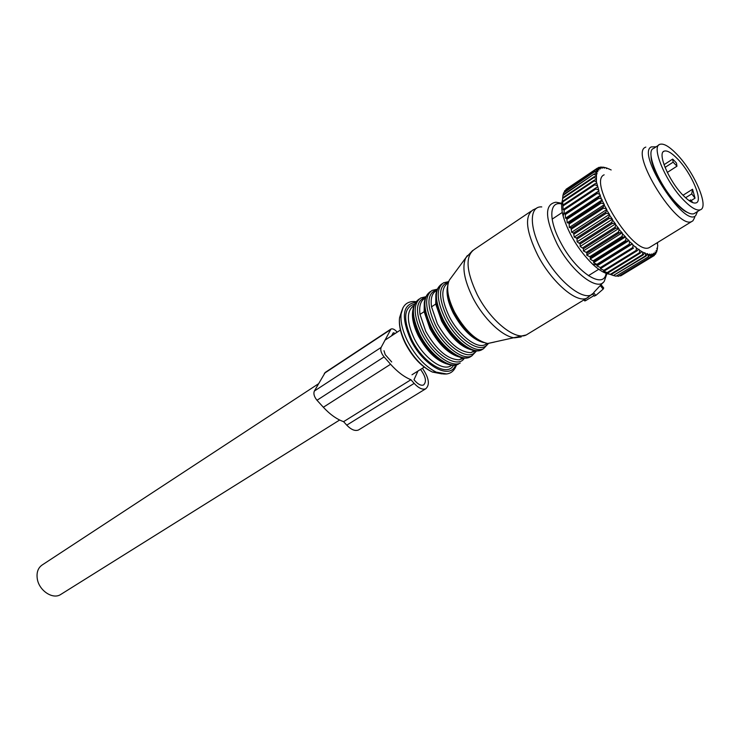 <?xml version="1.0" encoding="UTF-8"?>
<svg xmlns="http://www.w3.org/2000/svg" width="740" height="740" viewBox="0 0 740 740"><rect width="100%" height="100%" fill="white"/><g stroke="black" fill="none" stroke-linecap="round" stroke-linejoin="round"><path stroke-width="1.11" d="M695.054 213.037L694 213.694C690.346 214.859 684.842 211.733 677.479 204.314C659.534 186.471 644.531 150.683 653.679 148.426L658.804 145.031M683.852 200.318C665.917 182.373 650.774 146.52 659.849 144.337C663.678 143.144 669.395 146.501 676.989 154.401C694.462 172.3 709.438 207.283 700.308 209.799C696.692 210.937 691.206 207.774 683.852 200.318M683.103 195.332C668.969 181.152 657.018 152.884 664.187 151.136C667.202 150.202 671.698 152.829 677.683 159.044C691.539 173.197 703.379 200.91 696.164 202.871C693.297 203.778 688.94 201.262 683.103 195.332M683.029 195.249L692.557 189.246L695.036 198.163L691.188 200.568M674.612 161.033L676.49 163.105L676.952 166.195L673.123 162.171L672.669 159.082L674.612 161.033M672.669 159.082L664.021 164.715M685.582 197.756L691.724 193.899L695.036 198.163M692.557 189.246L691.724 193.899M667.313 172.439L676.952 166.195M689.273 200.744L690.651 199.883L690.374 201.456M692.816 202.668L690.651 199.883M665.047 167.416L673.123 162.171M562.409 200.392C561.151 204.111 561.401 209.365 563.168 216.145L564.139 211.806L564.13 213.86L565.157 213.49L565.508 218.217L566.748 218.152L567.229 222.786L568.699 222.999L569.153 224.026L569.282 227.485L570.975 227.966L571.632 232.268L573.565 232.998L574.259 237.068L576.414 238.021L577.043 239.066L577.117 241.814L580.179 243.987L580.169 246.457L583.49 248.751L583.388 250.916L586.21 252.368L586.94 253.293L586.718 255.152L589.734 256.697L590.474 257.566L590.113 259.102L594.063 261.498L593.535 262.709L596.893 264.337L597.643 265.05L596.949 265.938L600.445 267.547L601.176 268.167L600.288 268.74L603.905 270.304L604.617 270.822L603.526 271.09L607.91 272.977L606.606 272.958L613.34 275.521L645.521 255.837L646.094 256.04L613.34 275.521M611.027 274.614L643.254 254.865L644.799 252.673L645.558 253.617L645.521 255.837M563.168 216.145C568.662 234.053 578.467 250.074 592.601 264.199C599.261 270.341 604.959 273.68 609.686 274.207M570.392 226.764L571.511 229.381M564.139 211.806L564.158 209.975L595.857 188.968L595.607 188.071L563.936 209.069L564.158 209.975M564.13 213.86L598.919 190.883L596.422 181.846L596.459 173.558L594.285 173.909L563.001 194.907L562.206 202.501L562.678 201.197L563.112 209.753L563.936 209.069M563.196 194.768L563.556 192.918L594.932 171.486L563.556 192.918M564.296 192.076L564.601 190.855L595.968 169.562L564.601 190.855M565.841 189.829L597.356 168.165L566.008 189.301M622.303 274.91L654.262 255.494L655.326 252.997L654.327 253.811L654.262 255.494M620.971 275.715L652.939 256.253L620.98 275.715M619.759 275.752L620.573 275.872M618.464 276.307L650.969 256.734L618.464 276.307L616.994 275.992M616.041 276.187L648.675 256.669L616.041 276.187L614.015 275.65M607.235 272.57L639.517 252.71L640.183 253.136L607.91 272.977M604.617 270.822L636.918 250.897L636.215 250.361L603.905 270.304M601.176 268.167L633.505 248.141L632.774 247.511L600.445 267.547M596.893 264.337L629.24 244.2L629.99 244.931L597.643 265.05M593.313 260.702L625.652 240.463L626.401 241.277L594.063 261.498M589.734 256.697L622.053 236.365L622.803 237.244L590.474 257.566M586.21 252.368L618.51 231.935L619.241 232.887L586.94 253.293M582.778 247.771L615.042 227.245L615.763 228.244L583.49 248.751M579.503 242.97L611.721 222.352L612.405 223.388L580.179 243.987M576.414 238.021L608.576 217.329L609.224 218.383L577.043 239.066M573.565 232.998L605.662 212.232L606.254 213.296L574.138 234.053M570.975 227.966L602.998 207.135L603.535 208.199L571.493 229.021M568.699 222.999L600.64 202.103L601.111 203.149L569.153 224.026M567.127 219.151L599.002 198.218L598.605 197.21L566.748 218.152M565.462 214.443L597.245 193.473L596.921 192.511L565.157 213.49M563.251 205.785L594.849 184.769L594.683 183.936L563.112 204.952M562.678 201.197L594.155 180.172L594.229 180.93L562.733 201.946M562.64 197.83L594.016 176.814L594.016 177.48L562.613 198.496M594.285 173.909L562.89 195.48M610.389 274.309L642.625 254.542L643.254 254.865M600.057 167.434L603.489 167.425L600.677 167.009M602.712 167.277L605.82 167.758L602.952 167.12M657.194 249.741L657.592 246.494M656.602 252.127L657.287 249.306L656.223 252.358M655.612 254.061L656.482 251.396L655.612 254.061L654.808 254.551M597.596 168.184L599.086 167.305L601.435 167.61L600.205 168.045L598.697 167.444M644.67 253.237L639.61 250.314L639.517 252.71M641.737 251.674L640.183 253.136M639.61 250.314L638.898 249.26L636.918 250.897M638.601 249.602L636.372 247.9L636.215 250.361M600.288 268.74L633.505 248.141M635.318 247.04L633.005 245.023L632.774 247.511M596.949 265.938L632.367 243.913L629.546 241.693L629.24 244.2M631.914 244.015L629.99 244.931M593.535 262.709L628.972 240.583L626.059 237.975L625.652 240.463M628.445 240.556L626.401 241.277M590.113 259.102L625.541 236.874L622.571 233.905L622.053 236.365M624.949 236.717L622.803 237.244M586.718 255.152L622.118 232.822L619.13 229.529L618.51 231.935M621.471 232.545L619.241 232.887M583.388 250.916L618.76 228.484L615.8 224.914L615.042 227.245M618.067 228.096L615.763 228.244M580.169 246.457L615.504 223.924L612.6 220.122L611.721 222.352M614.764 223.415L612.405 223.388M577.117 241.814L612.396 219.197L609.594 215.21L608.576 217.329M611.629 218.578L609.224 218.383M574.259 237.068L609.473 214.369L606.809 210.253L605.662 212.232M608.687 213.647L606.254 213.296M571.632 232.268L606.782 209.494L604.293 205.304L602.998 207.135M605.986 208.68L603.535 208.199M569.282 227.485L604.349 204.647L602.064 200.438L600.64 202.103M603.553 203.759L601.111 203.149M567.229 222.786L602.203 199.883L601.426 198.931L599.002 198.218M601.426 198.931L600.159 195.721L598.605 197.21M565.508 218.217L600.39 195.277L599.631 194.269L597.245 193.473M599.631 194.269L598.605 191.207L596.921 192.511M598.188 189.829L595.857 188.968M597.411 186.952L595.607 188.071M597.115 185.666L594.849 184.769M596.597 183.021L594.683 183.936M596.163 179.45L594.155 180.172M596.422 181.846L594.229 180.93M596.126 176.287L594.016 176.814M596.107 178.396L594.016 177.48M596.19 175.371L594.192 174.483M596.459 173.558L597.097 173.845L596.653 172.799L594.766 171.948M596.653 172.799L597.18 171.319L594.932 171.486M597.18 171.319L597.855 171.708L597.485 170.709L595.719 169.922M597.485 170.709L598.262 169.562L595.968 169.562M598.262 169.562L598.975 170.071L598.669 169.118L599.687 168.332L597.356 168.165M598.669 169.118L597.032 168.415M654.327 253.811L653.605 253.21L652.939 256.253M653.818 254.107L652.597 254.56L652.551 256.401M652.597 254.56L651.848 253.857L651.977 254.689L650.534 254.791L650.515 256.771M651.977 254.689L650.969 256.734M650.534 254.791L649.776 253.996L649.822 254.745L648.185 254.468L648.166 256.577M649.822 254.745L648.675 256.669M648.185 254.468L647.417 253.598L647.38 254.255L645.558 253.617M647.38 254.255L646.094 256.04M642.69 252.229L642.625 254.542M605.82 167.758L606.578 168.609L606.606 167.971L611.175 169.96M606.606 167.971L605.884 167.832M609.251 168.979L608.659 168.942M657.712 242.452L657.509 243.275M657.74 242.812L657.25 242.757L657.786 245.883M655.732 252.543L655.039 252.044L655.326 252.997M656.778 250.786L656.121 250.388L656.482 251.396M657.462 248.548L656.852 248.27L657.287 249.306M603.489 167.425L604.256 168.202L604.201 167.471M601.435 167.61L602.193 168.304L602.055 167.499M599.687 168.332L600.427 168.933L600.205 168.045M602.203 199.883L602.064 200.438M604.349 204.647L604.293 205.304M606.782 209.494L606.809 210.253M609.473 214.369L609.594 215.21M612.396 219.197L612.6 220.122M615.504 223.924L615.8 224.914M618.76 228.484L619.13 229.529M622.118 232.822L622.571 233.905M625.541 236.874L626.059 237.975M628.972 240.583L629.546 241.693M632.367 243.913L633.005 245.023M635.697 246.818L636.372 247.9M604.145 174.816C587.199 181.531 633.949 256.66 649.433 247.511L650.747 246.707M645.817 147.084L645.419 147.279C629.49 153.208 677.377 229.974 691.771 221.501L692.89 220.835L694.712 217.449M651.061 155.668C650.293 169.913 674.131 207.126 687.395 212.389M697.524 211.511L695.674 215.654C684.463 227.994 636.048 152.986 651.302 146.909L656.093 146.825M601.037 284.697L603.72 287.989L603.155 289.127L595.82 295.436L594.285 295.963M584.6 299.487L585.581 300.68L593.98 295.584M585.581 300.68L584.646 300.773M471.667 349.909C460.733 347.014 450.706 337.385 441.586 321.04L435.731 304.057L435.86 294.381M474.285 350.584L470.982 352.619C459.466 352.351 448.255 342.74 437.349 323.778L431.531 306.822C430.393 298.498 431.975 293.151 436.286 290.774L436.609 290.617M435.731 304.057L431.531 306.822M475.173 350.723L470.982 352.619M459.642 357.106C448.736 354.127 438.82 344.618 429.921 328.579L424.159 311.66L424.298 302.299M462.519 357.846L459.346 359.807C447.756 359.631 436.554 350.122 425.731 331.279L420.015 314.389C418.942 306.082 420.579 300.727 424.927 298.322L425.111 298.229M424.159 311.66L420.015 314.389M463.453 357.984L459.346 359.807M61.457 594.007L60.255 594.766C52.364 599.483 39.063 590.437 37.305 578.967C36.325 572.288 38.119 567.524 42.67 564.657L318.422 383.82M422.411 368.252C428.996 377.909 430.107 384.754 425.74 388.787C422.485 389.971 418.627 388.176 414.16 383.385L410.931 379.731C404.132 376.975 397.352 371.813 390.581 364.265L384.079 356.902C381.193 353.267 380.203 350.122 381.109 347.449L390.988 329.041C392.616 328.412 394.55 329.318 396.797 331.733L397.177 332.168M420.524 369.436C425.787 376.586 426.795 381.766 423.558 384.976C421.208 385.836 418.424 384.541 415.205 381.082L414.002 379.713L417.98 371.027M383.986 350.704L385.226 354.645L391.71 361.98M391.543 335.868L393.292 332.76L395.262 333.425M384.079 356.902L316.988 400.266C314.186 396.797 313.307 393.726 314.343 391.053L325.258 372.414L390.646 329.263M316.988 400.266L323.352 407.25C329.985 414.428 336.728 419.229 343.591 421.671L346.755 425.149C351.149 429.69 355.043 431.309 358.447 430.005L359.196 429.542M410.931 379.731L343.591 421.671M684.315 210.401L680.976 208.023M652.338 163.327L651.579 159.285M600.242 285.557L603.155 289.127M593.628 292.762L595.82 295.436M588.3 297.286L586.783 298.155C576.673 303.576 551.726 282.208 537.832 255.393C526.038 231.241 524.383 216.108 532.874 209.994L536.639 208.208M528.24 333.759L526.279 334.952C515.41 340.844 490.398 320.735 477.226 294.631C466.098 271.09 465.118 256.031 474.285 249.472L531.061 211.215M606.902 273.624L604.321 281.172C597.948 292.134 571.678 272.061 557.183 244.126C544.779 218.124 544.372 204.157 555.953 202.224L561.762 203.269M603.072 282.504L593.998 292.282C586.922 304.39 558.191 282.874 542.531 252.525C528.989 227.569 529.146 205.822 541.763 206.922M521.201 336.931L514.466 337.829C502.377 336.617 483.46 318.598 472.832 297.721C464.156 280.081 461.825 266.77 465.83 257.788L467.365 255.568M606.097 273.347C603.84 290.228 576.034 272.144 560.781 242.664C548.238 219.734 549.173 200.531 561.688 204.027M450.938 277.972L449.3 280.192C445.989 287.499 447.737 298.109 454.526 312.021C464.812 330.29 475.876 340.789 487.706 343.508L494.366 342.093M476.579 339.022C467.893 333.083 460.428 324.268 454.184 312.567M454.129 312.456L448.57 297.813M483.544 342.565C472.657 339.568 462.62 329.846 453.417 313.409C448.033 302.586 446.063 293.669 447.496 286.667M486.596 343.749L485.098 344.674C476.801 349.225 458.476 334.952 449.125 316.183C441.197 299.164 440.753 288.147 447.783 283.124L448.209 282.846M487.808 343.517C481.916 355.034 458.458 340.354 447.034 317.192C437.96 297.036 438.432 285.344 448.44 282.125M488.363 343.573L483.544 348.697C474.627 353.591 454.961 338.337 444.953 318.209C436.48 299.987 436.026 288.175 443.584 282.782L448.625 281.635M483.303 348.845L481.694 349.844C472.758 354.738 453.093 339.512 443.094 319.403C434.639 301.199 434.204 289.386 441.78 283.984L441.983 283.846M465.099 346.718C456.247 340.918 448.662 332.094 442.344 320.226M442.289 320.124L436.656 304.75M476.06 350.806C469.956 362.23 446.553 347.754 435.277 324.786C426.342 304.797 426.878 293.123 436.905 289.756M476.652 350.834L471.796 355.921C462.778 360.88 443.112 345.811 433.205 325.794C424.834 307.664 424.473 295.871 432.123 290.413L437.109 289.238M471.602 356.051L469.974 357.05C460.928 362.017 441.271 346.977 431.374 326.978C423.021 308.858 422.679 297.073 430.347 291.606L430.504 291.495M452.353 353.424C443.843 347.596 436.609 339.05 430.643 327.774M430.597 327.672L425.334 313.658M464.415 358.058C458.079 369.297 434.778 355.006 423.678 332.279C414.881 312.521 415.473 300.865 425.445 297.304M460.049 363.155L460.206 363.053C451.076 368.076 431.429 353.184 421.615 333.278C413.346 315.24 413.077 303.465 420.82 297.952L425.685 296.749M419.062 299.127C410.774 305.13 410.774 317.118 419.071 335.081C428.784 354.849 448.449 369.621 458.402 364.163C449.263 369.195 429.607 354.331 419.811 334.443C411.551 316.424 411.301 304.649 419.062 299.127L419.182 299.043M439.68 359.954C431.559 354.127 424.695 345.885 419.108 335.229M419.053 335.118L414.206 322.548M447.765 364.21C436.887 361.148 427.1 351.75 418.405 336.016C413.355 325.739 411.514 317.108 412.883 310.125M451.779 365.218L450.235 366.171C441.66 370.907 423.345 357.143 414.271 338.68C406.621 321.928 406.436 310.957 413.725 305.768L413.78 305.74M453.574 365.227C447.33 377.4 423.16 363.155 411.81 339.78C402.847 319.356 403.707 307.479 414.409 304.149M455.572 365.051C450.382 380.416 423.363 365.902 410.793 339.947C400.932 316.951 402.468 304.436 415.408 302.401M446.821 373.996L436.212 372.128C425.176 366.568 415.677 356.356 407.731 341.501C402.542 330.965 400.331 321.789 401.099 313.973L403.041 307.581M401.589 311.383L399.563 317.728C398.832 325.045 400.886 333.62 405.733 343.453C413.142 357.318 422.013 366.837 432.345 372.035L441.743 373.867M390.119 329.929L324.342 373.33M381.109 347.449L314.343 391.053M390.581 364.265L323.352 407.25M414.16 383.385L346.755 425.149M700.308 209.799L694 213.694M664.187 151.136L663.364 151.681M592.601 264.199L597.606 265.012M620.943 275.733L652.902 256.271M649.433 247.511L691.771 221.501M592.574 293.863L594.442 296.157M583.925 299.894L584.804 300.967M592.897 293.521L586.783 298.155L526.279 334.952L487.706 343.508C475.441 340.927 464.257 330.558 454.147 312.41C447.358 298.59 445.748 287.851 449.3 280.192L465.83 257.788L472.666 250.508M454.221 312.724C460.641 324.62 468.115 333.398 476.662 339.068M487.105 343.434L486.513 343.804M483.544 348.697L481.694 349.844C471.898 355.191 452.233 340.049 442.317 320.068C433.816 301.929 433.64 289.895 441.78 283.984M442.372 320.383C448.875 332.436 456.469 341.233 465.164 346.755M473.332 351.935L474.405 351.315M471.796 355.921L469.974 357.05C460.095 362.452 440.43 347.495 430.615 327.626C422.216 309.57 422.133 297.563 430.347 291.606M430.68 327.931C436.785 339.364 444.037 347.874 452.418 353.461M461.704 359.094L462.805 358.465M419.145 335.377C424.862 346.163 431.725 354.377 439.745 360.001M456.515 364.857C453.472 373.774 446.701 376.197 436.212 372.128L432.345 372.035C421.689 366.901 412.744 357.466 405.492 343.739C400.682 333.999 398.703 325.322 399.563 317.728L401.099 313.973C402.625 304.834 407.583 300.736 415.963 301.661M400.414 330.04L384.791 340.289M424.214 367.132L411.986 374.773M339.651 420.015L60.255 594.766M562.308 212.417L552.133 219.16M598.725 269.277L588.356 275.706M425.74 388.787L358.447 430.005"/></g></svg>
